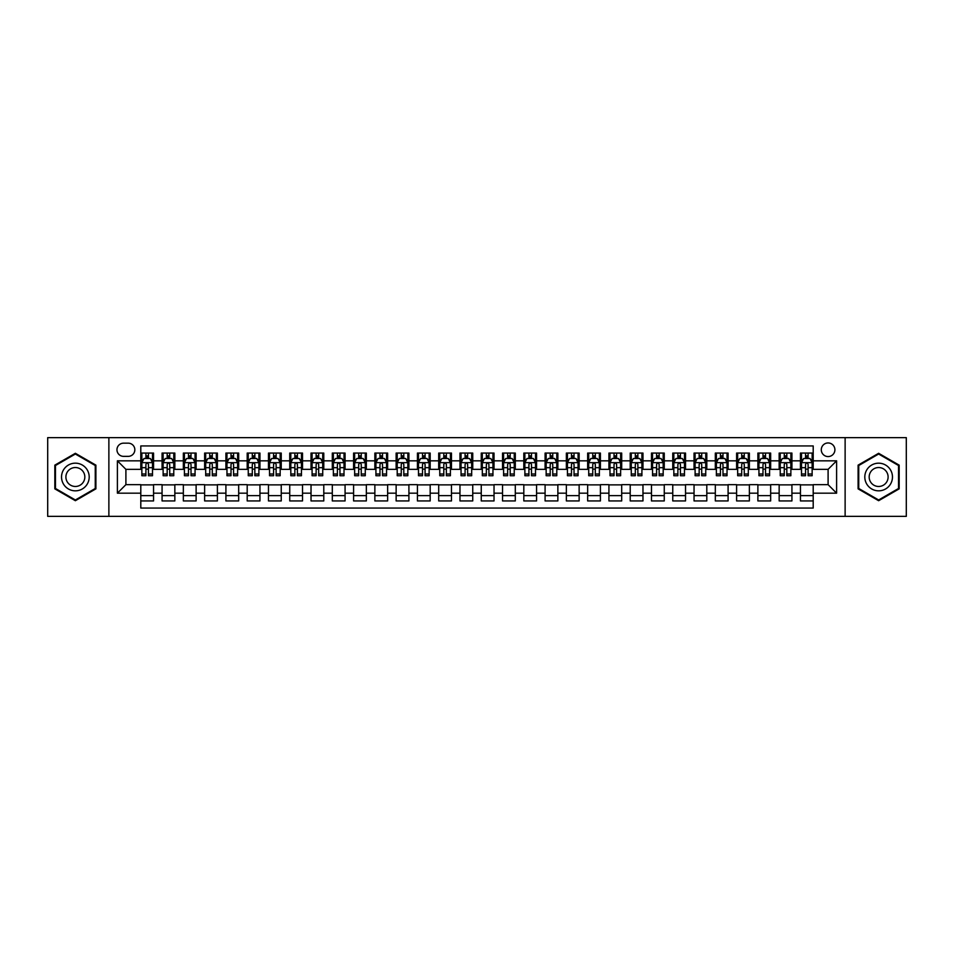 <?xml version="1.0" encoding="UTF-8"?>
<svg xmlns="http://www.w3.org/2000/svg" width="954" height="954" viewBox="0 0 954 954"><rect width="100%" height="100%" fill="white"/><g stroke="black" fill="none" stroke-linecap="round" stroke-linejoin="round"><path stroke-width="1.43" d="M828.096 442.954A6.809 6.809 0 0 0 821.287 449.763A6.809 6.809 0 0 0 828.096 456.572A6.809 6.809 0 0 0 834.905 449.763A6.809 6.809 0 0 0 828.096 442.954M845.125 516.364L906.3 516.364L906.3 437.636L845.125 437.636L845.125 516.364L108.875 516.364L108.875 437.636L47.7 437.636L47.7 516.364L108.875 516.364M813.202 453.067L800.442 453.067L800.442 460.83L791.927 460.83L791.927 469.344L800.442 469.344L800.442 460.83M791.927 460.83L791.927 453.067L779.156 453.067L779.156 460.83L770.653 460.83L770.653 469.344L779.156 469.344L779.156 460.83M770.653 460.83L770.653 453.067L757.881 453.067L757.881 460.83L749.367 460.83L749.367 469.344L757.881 469.344L757.881 460.83M749.367 460.83L749.367 453.067L736.607 453.067L736.607 460.83L728.093 460.83L728.093 469.344L736.607 469.344L736.607 460.83M728.093 460.83L728.093 453.067L715.321 453.067L715.321 460.83L706.807 460.83L706.807 469.344L715.321 469.344L715.321 460.83M706.807 460.83L706.807 453.067L694.047 453.067L694.047 460.83L685.532 460.83L685.532 469.344L694.047 469.344L694.047 460.83M685.532 460.83L685.532 453.067L672.761 453.067L672.761 460.83L664.258 460.83L664.258 469.344L672.761 469.344L672.761 460.83M664.258 460.83L664.258 453.067L651.487 453.067L651.487 460.83L642.972 460.83L642.972 469.344L651.487 469.344L651.487 460.83M642.972 460.83L642.972 453.067L630.212 453.067L630.212 460.83L621.698 460.83L621.698 469.344L630.212 469.344L630.212 460.83M621.698 460.83L621.698 453.067L608.926 453.067L608.926 460.83L600.412 460.83L600.412 469.344L608.926 469.344L608.926 460.83M600.412 460.83L600.412 453.067L587.652 453.067L587.652 460.83L579.138 460.83L579.138 469.344L587.652 469.344L587.652 460.83M579.138 460.83L579.138 453.067L566.366 453.067L566.366 460.83L557.863 460.83L557.863 469.344L566.366 469.344L566.366 460.83M557.863 460.83L557.863 453.067L545.092 453.067L545.092 460.83L536.577 460.83L536.577 469.344L545.092 469.344L545.092 460.83M536.577 460.83L536.577 453.067L523.818 453.067L523.818 460.83L515.303 460.83L515.303 469.344L523.818 469.344L523.818 460.83M515.303 460.83L515.303 453.067L502.531 453.067L502.531 460.83L494.029 460.83L494.029 469.344L502.531 469.344L502.531 460.83M494.029 460.83L494.029 453.067L481.257 453.067L481.257 460.83L472.743 460.83L472.743 469.344L481.257 469.344L481.257 460.83M472.743 460.83L472.743 453.067L459.971 453.067L459.971 460.83L451.469 460.83L451.469 469.344L459.971 469.344L459.971 460.83M451.469 460.83L451.469 453.067L438.697 453.067L438.697 460.83L430.182 460.83L430.182 469.344L438.697 469.344L438.697 460.83M430.182 460.83L430.182 453.067L417.423 453.067L417.423 460.83L408.908 460.83L408.908 469.344L417.423 469.344L417.423 460.83M408.908 460.83L408.908 453.067L396.137 453.067L396.137 460.83L387.634 460.83L387.634 469.344L396.137 469.344L396.137 460.83M387.634 460.83L387.634 453.067L374.862 453.067L374.862 460.83L366.348 460.83L366.348 469.344L374.862 469.344L374.862 460.83M366.348 460.83L366.348 453.067L353.588 453.067L353.588 460.83L345.074 460.83L345.074 469.344L353.588 469.344L353.588 460.83M345.074 460.83L345.074 453.067L332.302 453.067L332.302 460.83L323.788 460.83L323.788 469.344L332.302 469.344L332.302 460.83M323.788 460.83L323.788 453.067L311.028 453.067L311.028 460.83L302.513 460.83L302.513 469.344L311.028 469.344L311.028 460.83M302.513 460.83L302.513 453.067L289.742 453.067L289.742 460.83L281.239 460.83L281.239 469.344L289.742 469.344L289.742 460.83M281.239 460.83L281.239 453.067L268.468 453.067L268.468 460.83L259.953 460.83L259.953 469.344L268.468 469.344L268.468 460.83M259.953 460.83L259.953 453.067L247.193 453.067L247.193 460.83L238.679 460.83L238.679 469.344L247.193 469.344L247.193 460.83M238.679 460.83L238.679 453.067L225.907 453.067L225.907 460.83L217.393 460.83L217.393 469.344L225.907 469.344L225.907 460.83M217.393 460.83L217.393 453.067L204.633 453.067L204.633 460.83L196.119 460.83L196.119 469.344L204.633 469.344L204.633 460.83M196.119 460.83L196.119 453.067L183.347 453.067L183.347 460.83L174.844 460.83L174.844 469.344L183.347 469.344L183.347 460.83M174.844 460.83L174.844 453.067L162.073 453.067L162.073 469.344L153.558 469.344L153.558 453.067L140.798 453.067M140.798 500.933L153.558 500.933L153.558 484.656L162.073 484.656L162.073 500.933L174.844 500.933L174.844 484.656L183.347 484.656L183.347 493.17L174.844 493.17M183.347 493.17L183.347 500.933L196.119 500.933L196.119 484.656L204.633 484.656L204.633 493.17L196.119 493.17M204.633 493.17L204.633 500.933L217.393 500.933L217.393 484.656L225.907 484.656L225.907 493.17L217.393 493.17M225.907 493.17L225.907 500.933L238.679 500.933L238.679 484.656L247.193 484.656L247.193 493.17L238.679 493.17M247.193 493.17L247.193 500.933L259.953 500.933L259.953 484.656L268.468 484.656L268.468 493.17L259.953 493.17M268.468 493.17L268.468 500.933L281.239 500.933L281.239 484.656L289.742 484.656L289.742 493.17L281.239 493.17M289.742 493.17L289.742 500.933L302.513 500.933L302.513 484.656L311.028 484.656L311.028 493.17L302.513 493.17M311.028 493.17L311.028 500.933L323.788 500.933L323.788 484.656L332.302 484.656L332.302 493.17L323.788 493.17M332.302 493.17L332.302 500.933L345.074 500.933L345.074 484.656L353.588 484.656L353.588 493.17L345.074 493.17M353.588 493.17L353.588 500.933L366.348 500.933L366.348 484.656L374.862 484.656L374.862 493.17L366.348 493.17M374.862 493.17L374.862 500.933L387.634 500.933L387.634 484.656L396.137 484.656L396.137 493.17L387.634 493.17M396.137 493.17L396.137 500.933L408.908 500.933L408.908 484.656L417.423 484.656L417.423 493.17L408.908 493.17M417.423 493.17L417.423 500.933L430.182 500.933L430.182 484.656L438.697 484.656L438.697 493.17L430.182 493.17M438.697 493.17L438.697 500.933L451.469 500.933L451.469 484.656L459.971 484.656L459.971 493.17L451.469 493.17M459.971 493.17L459.971 500.933L472.743 500.933L472.743 484.656L481.257 484.656L481.257 493.17L472.743 493.17M481.257 493.17L481.257 500.933L494.029 500.933L494.029 484.656L502.531 484.656L502.531 493.17L494.029 493.17M502.531 493.17L502.531 500.933L515.303 500.933L515.303 484.656L523.818 484.656L523.818 493.17L515.303 493.17M523.818 493.17L523.818 500.933L536.577 500.933L536.577 484.656L545.092 484.656L545.092 493.17L536.577 493.17M545.092 493.17L545.092 500.933L557.863 500.933L557.863 484.656L566.366 484.656L566.366 493.17L557.863 493.17M566.366 493.17L566.366 500.933L579.138 500.933L579.138 484.656L587.652 484.656L587.652 493.17L579.138 493.17M587.652 493.17L587.652 500.933L600.412 500.933L600.412 484.656L608.926 484.656L608.926 493.17L600.412 493.17M608.926 493.17L608.926 500.933L621.698 500.933L621.698 484.656L630.212 484.656L630.212 493.17L621.698 493.17M630.212 493.17L630.212 500.933L642.972 500.933L642.972 484.656L651.487 484.656L651.487 493.17L642.972 493.17M651.487 493.17L651.487 500.933L664.258 500.933L664.258 484.656L672.761 484.656L672.761 493.17L664.258 493.17M672.761 493.17L672.761 500.933L685.532 500.933L685.532 484.656L694.047 484.656L694.047 493.17L685.532 493.17M694.047 493.17L694.047 500.933L706.807 500.933L706.807 484.656L715.321 484.656L715.321 493.17L706.807 493.17M715.321 493.17L715.321 500.933L728.093 500.933L728.093 484.656L736.607 484.656L736.607 493.17L728.093 493.17M736.607 493.17L736.607 500.933L749.367 500.933L749.367 484.656L757.881 484.656L757.881 493.17L749.367 493.17M757.881 493.17L757.881 500.933L770.653 500.933L770.653 484.656L779.156 484.656L779.156 493.17L770.653 493.17M779.156 493.17L779.156 500.933L791.927 500.933L791.927 484.656L800.442 484.656L800.442 493.17L791.927 493.17M123.555 456.358L128.241 456.358A6.595 6.595 0 0 0 134.836 449.763A6.595 6.595 0 0 0 128.241 443.169L123.555 443.169A6.595 6.595 0 0 0 116.96 449.763A6.595 6.595 0 0 0 123.555 456.358M845.125 437.636L108.875 437.636M813.202 460.83L813.202 445.935L140.798 445.935L140.798 469.344L125.904 469.344L125.904 484.656L140.798 484.656L140.798 508.065L813.202 508.065L813.202 484.656L828.096 484.656L828.096 469.344L813.202 469.344L813.202 460.83L836.61 460.83L836.61 493.17L813.202 493.17M140.798 493.17L117.39 493.17L117.39 460.83L140.798 460.83M800.442 493.17L800.442 500.933L813.202 500.933M140.798 458.385L141.86 458.385M145.902 458.385L148.454 458.385M152.497 458.385L153.558 458.385M140.798 469.129L141.86 469.129M145.902 469.129L148.454 469.129M152.497 469.129L153.558 469.129M140.798 484.87L153.558 484.87M140.798 495.615L153.558 495.615M162.073 469.129L163.134 469.129M167.177 469.129L169.729 469.129M173.771 469.129L174.844 469.129M162.073 458.385L163.134 458.385M167.177 458.385L169.729 458.385M173.771 458.385L174.844 458.385M162.073 484.87L174.844 484.87M162.073 495.615L174.844 495.615M183.347 484.87L196.119 484.87M183.347 495.615L196.119 495.615M183.347 458.385L184.42 458.385M188.463 458.385L191.015 458.385M195.057 458.385L196.119 458.385M183.347 469.129L184.42 469.129M188.463 469.129L191.015 469.129M195.057 469.129L196.119 469.129M204.633 484.87L217.393 484.87M204.633 495.615L217.393 495.615M204.633 458.385L205.694 458.385M209.737 458.385L212.289 458.385M216.331 458.385L217.393 458.385M204.633 469.129L205.694 469.129M209.737 469.129L212.289 469.129M216.331 469.129L217.393 469.129M225.907 484.87L238.679 484.87M225.907 495.615L238.679 495.615M225.907 458.385L226.969 458.385M231.011 458.385L233.575 458.385M237.618 458.385L238.679 458.385M225.907 469.129L226.969 469.129M231.011 469.129L233.575 469.129M237.618 469.129L238.679 469.129M247.193 484.87L259.953 484.87M247.193 495.615L259.953 495.615M247.193 458.385L248.255 458.385M252.297 458.385L254.849 458.385M258.892 458.385L259.953 458.385M247.193 469.129L248.255 469.129M252.297 469.129L254.849 469.129M258.892 469.129L259.953 469.129M268.468 484.87L281.239 484.87M268.468 495.615L281.239 495.615M268.468 458.385L269.529 458.385M273.571 458.385L276.123 458.385M280.166 458.385L281.239 458.385M268.468 469.129L269.529 469.129M273.571 469.129L276.123 469.129M280.166 469.129L281.239 469.129M289.742 484.87L302.513 484.87M289.742 495.615L302.513 495.615M289.742 458.385L290.815 458.385M294.858 458.385L297.409 458.385M301.452 458.385L302.513 458.385M289.742 469.129L290.815 469.129M294.858 469.129L297.409 469.129M301.452 469.129L302.513 469.129M311.028 484.87L323.788 484.87M311.028 495.615L323.788 495.615M311.028 458.385L312.089 458.385M316.132 458.385L318.684 458.385M322.726 458.385L323.788 458.385M311.028 469.129L312.089 469.129M316.132 469.129L318.684 469.129M322.726 469.129L323.788 469.129M332.302 484.87L345.074 484.87M332.302 495.615L345.074 495.615M332.302 458.385L333.363 458.385M337.406 458.385L339.97 458.385M344.012 458.385L345.074 458.385M332.302 469.129L333.363 469.129M337.406 469.129L339.97 469.129M344.012 469.129L345.074 469.129M353.588 484.87L366.348 484.87M353.588 495.615L366.348 495.615M353.588 458.385L354.649 458.385M358.692 458.385L361.244 458.385M365.287 458.385L366.348 458.385M353.588 469.129L354.649 469.129M358.692 469.129L361.244 469.129M365.287 469.129L366.348 469.129M374.862 484.87L387.634 484.87M374.862 495.615L387.634 495.615M374.862 458.385L375.924 458.385M379.966 458.385L382.518 458.385M386.561 458.385L387.634 458.385M374.862 469.129L375.924 469.129M379.966 469.129L382.518 469.129M386.561 469.129L387.634 469.129M396.137 484.87L408.908 484.87M396.137 495.615L408.908 495.615M396.137 458.385L397.21 458.385M401.252 458.385L403.804 458.385M407.847 458.385L408.908 458.385M396.137 469.129L397.21 469.129M401.252 469.129L403.804 469.129M407.847 469.129L408.908 469.129M417.423 484.87L430.182 484.87M417.423 495.615L430.182 495.615M417.423 458.385L418.484 458.385M422.527 458.385L425.079 458.385M429.121 458.385L430.182 458.385M417.423 469.129L418.484 469.129M422.527 469.129L425.079 469.129M429.121 469.129L430.182 469.129M438.697 484.87L451.469 484.87M438.697 495.615L451.469 495.615M438.697 458.385L439.758 458.385M443.801 458.385L446.353 458.385M450.407 458.385L451.469 458.385M438.697 469.129L439.758 469.129M443.801 469.129L446.353 469.129M450.407 469.129L451.469 469.129M459.971 484.87L472.743 484.87M459.971 495.615L472.743 495.615M459.971 458.385L461.044 458.385M465.087 458.385L467.639 458.385M471.681 458.385L472.743 458.385M459.971 469.129L461.044 469.129M465.087 469.129L467.639 469.129M471.681 469.129L472.743 469.129M481.257 484.87L494.029 484.87M481.257 495.615L494.029 495.615M481.257 458.385L482.319 458.385M486.361 458.385L488.913 458.385M492.956 458.385L494.029 458.385M481.257 469.129L482.319 469.129M486.361 469.129L488.913 469.129M492.956 469.129L494.029 469.129M502.531 484.87L515.303 484.87M502.531 495.615L515.303 495.615M502.531 458.385L503.593 458.385M507.647 458.385L510.199 458.385M514.242 458.385L515.303 458.385M502.531 469.129L503.593 469.129M507.647 469.129L510.199 469.129M514.242 469.129L515.303 469.129M523.818 484.87L536.577 484.87M523.818 495.615L536.577 495.615M523.818 458.385L524.879 458.385M528.921 458.385L531.473 458.385M535.516 458.385L536.577 458.385M523.818 469.129L524.879 469.129M528.921 469.129L531.473 469.129M535.516 469.129L536.577 469.129M545.092 484.87L557.863 484.87M545.092 495.615L557.863 495.615M545.092 458.385L546.153 458.385M550.196 458.385L552.748 458.385M556.79 458.385L557.863 458.385M545.092 469.129L546.153 469.129M550.196 469.129L552.748 469.129M556.79 469.129L557.863 469.129M566.366 484.87L579.138 484.87M566.366 495.615L579.138 495.615M566.366 458.385L567.439 458.385M571.482 458.385L574.034 458.385M578.076 458.385L579.138 458.385M566.366 469.129L567.439 469.129M571.482 469.129L574.034 469.129M578.076 469.129L579.138 469.129M587.652 484.87L600.412 484.87M587.652 495.615L600.412 495.615M587.652 458.385L588.713 458.385M592.756 458.385L595.308 458.385M599.351 458.385L600.412 458.385M587.652 469.129L588.713 469.129M592.756 469.129L595.308 469.129M599.351 469.129L600.412 469.129M608.926 484.87L621.698 484.87M608.926 495.615L621.698 495.615M608.926 458.385L609.988 458.385M614.03 458.385L616.594 458.385M620.637 458.385L621.698 458.385M608.926 469.129L609.988 469.129M614.03 469.129L616.594 469.129M620.637 469.129L621.698 469.129M630.212 484.87L642.972 484.87M630.212 495.615L642.972 495.615M630.212 458.385L631.274 458.385M635.316 458.385L637.868 458.385M641.911 458.385L642.972 458.385M630.212 469.129L631.274 469.129M635.316 469.129L637.868 469.129M641.911 469.129L642.972 469.129M651.487 484.87L664.258 484.87M651.487 495.615L664.258 495.615M651.487 458.385L652.548 458.385M656.591 458.385L659.142 458.385M663.185 458.385L664.258 458.385M651.487 469.129L652.548 469.129M656.591 469.129L659.142 469.129M663.185 469.129L664.258 469.129M672.761 484.87L685.532 484.87M672.761 495.615L685.532 495.615M672.761 458.385L673.834 458.385M677.877 458.385L680.429 458.385M684.471 458.385L685.532 458.385M672.761 469.129L673.834 469.129M677.877 469.129L680.429 469.129M684.471 469.129L685.532 469.129M694.047 484.87L706.807 484.87M694.047 495.615L706.807 495.615M694.047 458.385L695.108 458.385M699.151 458.385L701.703 458.385M705.745 458.385L706.807 458.385M694.047 469.129L695.108 469.129M699.151 469.129L701.703 469.129M705.745 469.129L706.807 469.129M715.321 484.87L728.093 484.87M715.321 495.615L728.093 495.615M715.321 458.385L716.382 458.385M720.425 458.385L722.989 458.385M727.031 458.385L728.093 458.385M715.321 469.129L716.382 469.129M720.425 469.129L722.989 469.129M727.031 469.129L728.093 469.129M736.607 484.87L749.367 484.87M736.607 495.615L749.367 495.615M736.607 458.385L737.669 458.385M741.711 458.385L744.263 458.385M748.306 458.385L749.367 458.385M736.607 469.129L737.669 469.129M741.711 469.129L744.263 469.129M748.306 469.129L749.367 469.129M757.881 484.87L770.653 484.87M757.881 495.615L770.653 495.615M757.881 458.385L758.943 458.385M762.985 458.385L765.537 458.385M769.58 458.385L770.653 458.385M757.881 469.129L758.943 469.129M762.985 469.129L765.537 469.129M769.58 469.129L770.653 469.129M779.156 484.87L791.927 484.87M779.156 495.615L791.927 495.615M779.156 458.385L780.229 458.385M784.271 458.385L786.823 458.385M790.866 458.385L791.927 458.385M779.156 469.129L780.229 469.129M784.271 469.129L786.823 469.129M790.866 469.129L791.927 469.129M800.442 484.87L813.202 484.87M800.442 495.615L813.202 495.615M800.442 458.385L801.503 458.385M805.546 458.385L808.098 458.385M812.14 458.385L813.202 458.385M800.442 469.129L801.503 469.129M805.546 469.129L808.098 469.129M812.14 469.129L813.202 469.129M125.904 469.344L117.39 460.83M125.904 484.656L117.39 493.17M836.61 460.83L828.096 469.344M836.61 493.17L828.096 484.656M75.366 500.707L95.901 488.853L95.901 465.147L75.366 453.293L54.831 465.147L54.831 488.853L75.366 500.707M899.169 465.147L878.634 453.293L858.099 465.147L858.099 488.853L878.634 500.707L899.169 488.853L899.169 465.147M148.454 455.833L145.902 455.833M152.497 473.995L148.454 473.995L148.454 475.724L152.497 475.724L152.497 462.738L150.374 458.492L143.982 458.492L141.86 462.738L141.86 475.724L145.902 475.724L145.902 473.995L141.86 473.995M141.86 462.738L141.86 453.067M152.497 462.738L152.497 453.067M145.902 458.492L145.902 453.067M148.454 453.067L148.454 458.492M148.454 473.995L148.454 464.336C147.608 462.702 146.749 462.702 145.902 464.336L145.902 473.995M75.366 463.167A13.833 13.833 0 0 0 61.533 477A13.833 13.833 0 0 0 75.366 490.833A13.833 13.833 0 0 0 89.199 477A13.833 13.833 0 0 0 75.366 463.167M75.366 467.532A9.468 9.468 0 0 0 65.898 477A9.468 9.468 0 0 0 75.366 486.468A9.468 9.468 0 0 0 84.834 477A9.468 9.468 0 0 0 75.366 467.532M95.257 488.484L75.366 499.979L55.463 488.484L55.463 465.516L75.366 454.021L95.257 465.516L95.257 488.484M866.661 470.083A13.833 13.833 0 0 0 871.717 488.973A13.833 13.833 0 0 0 890.619 483.916A13.833 13.833 0 0 0 885.55 465.027A13.833 13.833 0 0 0 866.661 470.083M870.442 472.266A9.468 9.468 0 0 0 873.9 485.204A9.468 9.468 0 0 0 886.838 481.734A9.468 9.468 0 0 0 883.368 468.796A9.468 9.468 0 0 0 870.442 472.266M898.537 465.516L898.537 488.484L878.634 499.979L858.743 488.484L858.743 465.516L878.634 454.021L898.537 465.516M169.729 455.833L167.177 455.833M173.771 473.995L169.729 473.995L169.729 475.724L173.771 475.724L173.771 462.738L171.648 458.492L165.269 458.492L163.134 462.738L163.134 475.724L167.177 475.724L167.177 473.995L163.134 473.995M163.134 462.738L163.134 453.067M173.771 462.738L173.771 453.067M167.177 458.492L167.177 453.067M169.729 453.067L169.729 458.492M169.729 473.995L169.729 464.336C168.882 462.702 168.035 462.702 167.177 464.336L167.177 473.995M191.015 455.833L188.463 455.833M195.057 473.995L191.015 473.995L191.015 475.724L195.057 475.724L195.057 462.738L192.923 458.492L186.543 458.492L184.42 462.738L184.42 475.724L188.463 475.724L188.463 473.995L184.42 473.995M184.42 462.738L184.42 453.067M195.057 462.738L195.057 453.067M188.463 458.492L188.463 453.067M191.015 453.067L191.015 458.492M191.015 473.995L191.015 464.336C190.168 462.702 189.309 462.702 188.463 464.336L188.463 473.995M212.289 455.833L209.737 455.833M216.331 473.995L212.289 473.995L212.289 475.724L216.331 475.724L216.331 462.738L214.209 458.492L207.829 458.492L205.694 462.738L205.694 475.724L209.737 475.724L209.737 473.995L205.694 473.995M205.694 462.738L205.694 453.067M216.331 462.738L216.331 453.067M209.737 458.492L209.737 453.067M212.289 453.067L212.289 458.492M212.289 473.995L212.289 464.336C211.442 462.702 210.595 462.702 209.737 464.336L209.737 473.995M233.575 455.833L231.011 455.833M237.618 473.995L233.575 473.995L233.575 475.724L237.618 475.724L237.618 462.738L235.483 458.492L229.103 458.492L226.969 462.738L226.969 475.724L231.011 475.724L231.011 473.995L226.969 473.995M226.969 462.738L226.969 453.067M237.618 462.738L237.618 453.067M231.011 458.492L231.011 453.067M233.575 453.067L233.575 458.492M233.575 473.995L233.575 464.336C232.716 462.702 231.87 462.702 231.011 464.336L231.011 473.995M254.849 455.833L252.297 455.833M258.892 473.995L254.849 473.995L254.849 475.724L258.892 475.724L258.892 462.738L256.769 458.492L250.377 458.492L248.255 462.738L248.255 475.724L252.297 475.724L252.297 473.995L248.255 473.995M248.255 462.738L248.255 453.067M258.892 462.738L258.892 453.067M252.297 458.492L252.297 453.067M254.849 453.067L254.849 458.492M254.849 473.995L254.849 464.336C254.002 462.702 253.144 462.702 252.297 464.336L252.297 473.995M276.123 455.833L273.571 455.833M280.166 473.995L276.123 473.995L276.123 475.724L280.166 475.724L280.166 462.738L278.043 458.492L271.663 458.492L269.529 462.738L269.529 475.724L273.571 475.724L273.571 473.995L269.529 473.995M269.529 462.738L269.529 453.067M280.166 462.738L280.166 453.067M273.571 458.492L273.571 453.067M276.123 453.067L276.123 458.492M276.123 473.995L276.123 464.336C275.277 462.702 274.43 462.702 273.571 464.336L273.571 473.995M297.409 455.833L294.858 455.833M301.452 473.995L297.409 473.995L297.409 475.724L301.452 475.724L301.452 462.738L299.317 458.492L292.938 458.492L290.815 462.738L290.815 475.724L294.858 475.724L294.858 473.995L290.815 473.995M290.815 462.738L290.815 453.067M301.452 462.738L301.452 453.067M294.858 458.492L294.858 453.067M297.409 453.067L297.409 458.492M297.409 473.995L297.409 464.336C296.551 462.702 295.704 462.702 294.858 464.336L294.858 473.995M318.684 455.833L316.132 455.833M322.726 473.995L318.684 473.995L318.684 475.724L322.726 475.724L322.726 462.738L320.604 458.492L314.212 458.492L312.089 462.738L312.089 475.724L316.132 475.724L316.132 473.995L312.089 473.995M312.089 462.738L312.089 453.067M322.726 462.738L322.726 453.067M316.132 458.492L316.132 453.067M318.684 453.067L318.684 458.492M318.684 473.995L318.684 464.336C317.837 462.702 316.99 462.702 316.132 464.336L316.132 473.995M339.97 455.833L337.406 455.833M344.012 473.995L339.97 473.995L339.97 475.724L344.012 475.724L344.012 462.738L341.878 458.492L335.498 458.492L333.363 462.738L333.363 475.724L337.406 475.724L337.406 473.995L333.363 473.995M333.363 462.738L333.363 453.067M344.012 462.738L344.012 453.067M337.406 458.492L337.406 453.067M339.97 453.067L339.97 458.492M339.97 473.995L339.97 464.336C339.111 462.702 338.265 462.702 337.406 464.336L337.406 473.995M361.244 455.833L358.692 455.833M365.287 473.995L361.244 473.995L361.244 475.724L365.287 475.724L365.287 462.738L363.164 458.492L356.772 458.492L354.649 462.738L354.649 475.724L358.692 475.724L358.692 473.995L354.649 473.995M354.649 462.738L354.649 453.067M365.287 462.738L365.287 453.067M358.692 458.492L358.692 453.067M361.244 453.067L361.244 458.492M361.244 473.995L361.244 464.336C360.397 462.702 359.539 462.702 358.692 464.336L358.692 473.995M382.518 455.833L379.966 455.833M386.561 473.995L382.518 473.995L382.518 475.724L386.561 475.724L386.561 462.738L384.438 458.492L378.058 458.492L375.924 462.738L375.924 475.724L379.966 475.724L379.966 473.995L375.924 473.995M375.924 462.738L375.924 453.067M386.561 462.738L386.561 453.067M379.966 458.492L379.966 453.067M382.518 453.067L382.518 458.492M382.518 473.995L382.518 464.336C381.672 462.702 380.825 462.702 379.966 464.336L379.966 473.995M403.804 455.833L401.252 455.833M407.847 473.995L403.804 473.995L403.804 475.724L407.847 475.724L407.847 462.738L405.712 458.492L399.332 458.492L397.21 462.738L397.21 475.724L401.252 475.724L401.252 473.995L397.21 473.995M397.21 462.738L397.21 453.067M407.847 462.738L407.847 453.067M401.252 458.492L401.252 453.067M403.804 453.067L403.804 458.492M403.804 473.995L403.804 464.336C402.946 462.702 402.099 462.702 401.252 464.336L401.252 473.995M425.079 455.833L422.527 455.833M429.121 473.995L425.079 473.995L425.079 475.724L429.121 475.724L429.121 462.738L426.998 458.492L420.607 458.492L418.484 462.738L418.484 475.724L422.527 475.724L422.527 473.995L418.484 473.995M418.484 462.738L418.484 453.067M429.121 462.738L429.121 453.067M422.527 458.492L422.527 453.067M425.079 453.067L425.079 458.492M425.079 473.995L425.079 464.336C424.232 462.702 423.373 462.702 422.527 464.336L422.527 473.995M446.353 455.833L443.801 455.833M450.407 473.995L446.353 473.995L446.353 475.724L450.407 475.724L450.407 462.738L448.273 458.492L441.893 458.492L439.758 462.738L439.758 475.724L443.801 475.724L443.801 473.995L439.758 473.995M439.758 462.738L439.758 453.067M450.407 462.738L450.407 453.067M443.801 458.492L443.801 453.067M446.353 453.067L446.353 458.492M446.353 473.995L446.353 464.336C445.506 462.702 444.659 462.702 443.801 464.336L443.801 473.995M467.639 455.833L465.087 455.833M471.681 473.995L467.639 473.995L467.639 475.724L471.681 475.724L471.681 462.738L469.547 458.492L463.167 458.492L461.044 462.738L461.044 475.724L465.087 475.724L465.087 473.995L461.044 473.995M461.044 462.738L461.044 453.067M471.681 462.738L471.681 453.067M465.087 458.492L465.087 453.067M467.639 453.067L467.639 458.492M467.639 473.995L467.639 464.336C466.792 462.702 465.934 462.702 465.087 464.336L465.087 473.995M488.913 455.833L486.361 455.833M492.956 473.995L488.913 473.995L488.913 475.724L492.956 475.724L492.956 462.738L490.833 458.492L484.453 458.492L482.319 462.738L482.319 475.724L486.361 475.724L486.361 473.995L482.319 473.995M482.319 462.738L482.319 453.067M492.956 462.738L492.956 453.067M486.361 458.492L486.361 453.067M488.913 453.067L488.913 458.492M488.913 473.995L488.913 464.336C488.066 462.702 487.22 462.702 486.361 464.336L486.361 473.995M510.199 455.833L507.647 455.833M514.242 473.995L510.199 473.995L510.199 475.724L514.242 475.724L514.242 462.738L512.107 458.492L505.727 458.492L503.593 462.738L503.593 475.724L507.647 475.724L507.647 473.995L503.593 473.995M503.593 462.738L503.593 453.067M514.242 462.738L514.242 453.067M507.647 458.492L507.647 453.067M510.199 453.067L510.199 458.492M510.199 473.995L510.199 464.336C509.341 462.702 508.494 462.702 507.647 464.336L507.647 473.995M531.473 455.833L528.921 455.833M535.516 473.995L531.473 473.995L531.473 475.724L535.516 475.724L535.516 462.738L533.393 458.492L527.002 458.492L524.879 462.738L524.879 475.724L528.921 475.724L528.921 473.995L524.879 473.995M524.879 462.738L524.879 453.067M535.516 462.738L535.516 453.067M528.921 458.492L528.921 453.067M531.473 453.067L531.473 458.492M531.473 473.995L531.473 464.336C530.627 462.702 529.768 462.702 528.921 464.336L528.921 473.995M552.748 455.833L550.196 455.833M556.79 473.995L552.748 473.995L552.748 475.724L556.79 475.724L556.79 462.738L554.668 458.492L548.288 458.492L546.153 462.738L546.153 475.724L550.196 475.724L550.196 473.995L546.153 473.995M546.153 462.738L546.153 453.067M556.79 462.738L556.79 453.067M550.196 458.492L550.196 453.067M552.748 453.067L552.748 458.492M552.748 473.995L552.748 464.336C551.901 462.702 551.054 462.702 550.196 464.336L550.196 473.995M574.034 455.833L571.482 455.833M578.076 473.995L574.034 473.995L574.034 475.724L578.076 475.724L578.076 462.738L575.942 458.492L569.562 458.492L567.439 462.738L567.439 475.724L571.482 475.724L571.482 473.995L567.439 473.995M567.439 462.738L567.439 453.067M578.076 462.738L578.076 453.067M571.482 458.492L571.482 453.067M574.034 453.067L574.034 458.492M574.034 473.995L574.034 464.336C573.187 462.702 572.328 462.702 571.482 464.336L571.482 473.995M595.308 455.833L592.756 455.833M599.351 473.995L595.308 473.995L595.308 475.724L599.351 475.724L599.351 462.738L597.228 458.492L590.836 458.492L588.713 462.738L588.713 475.724L592.756 475.724L592.756 473.995L588.713 473.995M588.713 462.738L588.713 453.067M599.351 462.738L599.351 453.067M592.756 458.492L592.756 453.067M595.308 453.067L595.308 458.492M595.308 473.995L595.308 464.336C594.461 462.702 593.615 462.702 592.756 464.336L592.756 473.995M616.594 455.833L614.03 455.833M620.637 473.995L616.594 473.995L616.594 475.724L620.637 475.724L620.637 462.738L618.502 458.492L612.122 458.492L609.988 462.738L609.988 475.724L614.03 475.724L614.03 473.995L609.988 473.995M609.988 462.738L609.988 453.067M620.637 462.738L620.637 453.067M614.03 458.492L614.03 453.067M616.594 453.067L616.594 458.492M616.594 473.995L616.594 464.336C615.735 462.702 614.889 462.702 614.03 464.336L614.03 473.995M637.868 455.833L635.316 455.833M641.911 473.995L637.868 473.995L637.868 475.724L641.911 475.724L641.911 462.738L639.788 458.492L633.396 458.492L631.274 462.738L631.274 475.724L635.316 475.724L635.316 473.995L631.274 473.995M631.274 462.738L631.274 453.067M641.911 462.738L641.911 453.067M635.316 458.492L635.316 453.067M637.868 453.067L637.868 458.492M637.868 473.995L637.868 464.336C637.022 462.702 636.163 462.702 635.316 464.336L635.316 473.995M659.142 455.833L656.591 455.833M663.185 473.995L659.142 473.995L659.142 475.724L663.185 475.724L663.185 462.738L661.062 458.492L654.682 458.492L652.548 462.738L652.548 475.724L656.591 475.724L656.591 473.995L652.548 473.995M652.548 462.738L652.548 453.067M663.185 462.738L663.185 453.067M656.591 458.492L656.591 453.067M659.142 453.067L659.142 458.492M659.142 473.995L659.142 464.336C658.296 462.702 657.449 462.702 656.591 464.336L656.591 473.995M680.429 455.833L677.877 455.833M684.471 473.995L680.429 473.995L680.429 475.724L684.471 475.724L684.471 462.738L682.337 458.492L675.957 458.492L673.834 462.738L673.834 475.724L677.877 475.724L677.877 473.995L673.834 473.995M673.834 462.738L673.834 453.067M684.471 462.738L684.471 453.067M677.877 458.492L677.877 453.067M680.429 453.067L680.429 458.492M680.429 473.995L680.429 464.336C679.57 462.702 678.723 462.702 677.877 464.336L677.877 473.995M701.703 455.833L699.151 455.833M705.745 473.995L701.703 473.995L701.703 475.724L705.745 475.724L705.745 462.738L703.623 458.492L697.231 458.492L695.108 462.738L695.108 475.724L699.151 475.724L699.151 473.995L695.108 473.995M695.108 462.738L695.108 453.067M705.745 462.738L705.745 453.067M699.151 458.492L699.151 453.067M701.703 453.067L701.703 458.492M701.703 473.995L701.703 464.336C700.856 462.702 699.997 462.702 699.151 464.336L699.151 473.995M722.989 455.833L720.425 455.833M727.031 473.995L722.989 473.995L722.989 475.724L727.031 475.724L727.031 462.738L724.897 458.492L718.517 458.492L716.382 462.738L716.382 475.724L720.425 475.724L720.425 473.995L716.382 473.995M716.382 462.738L716.382 453.067M727.031 462.738L727.031 453.067M720.425 458.492L720.425 453.067M722.989 453.067L722.989 458.492M722.989 473.995L722.989 464.336C722.13 462.702 721.284 462.702 720.425 464.336L720.425 473.995M744.263 455.833L741.711 455.833M748.306 473.995L744.263 473.995L744.263 475.724L748.306 475.724L748.306 462.738L746.171 458.492L739.791 458.492L737.669 462.738L737.669 475.724L741.711 475.724L741.711 473.995L737.669 473.995M737.669 462.738L737.669 453.067M748.306 462.738L748.306 453.067M741.711 458.492L741.711 453.067M744.263 453.067L744.263 458.492M744.263 473.995L744.263 464.336C743.416 462.702 742.558 462.702 741.711 464.336L741.711 473.995M765.537 455.833L762.985 455.833M769.58 473.995L765.537 473.995L765.537 475.724L769.58 475.724L769.58 462.738L767.457 458.492L761.077 458.492L758.943 462.738L758.943 475.724L762.985 475.724L762.985 473.995L758.943 473.995M758.943 462.738L758.943 453.067M769.58 462.738L769.58 453.067M762.985 458.492L762.985 453.067M765.537 453.067L765.537 458.492M765.537 473.995L765.537 464.336C764.691 462.702 763.844 462.702 762.985 464.336L762.985 473.995M786.823 455.833L784.271 455.833M790.866 473.995L786.823 473.995L786.823 475.724L790.866 475.724L790.866 462.738L788.731 458.492L782.352 458.492L780.229 462.738L780.229 475.724L784.271 475.724L784.271 473.995L780.229 473.995M780.229 462.738L780.229 453.067M790.866 462.738L790.866 453.067M784.271 458.492L784.271 453.067M786.823 453.067L786.823 458.492M786.823 473.995L786.823 464.336C785.965 462.702 785.118 462.702 784.271 464.336L784.271 473.995M808.098 455.833L805.546 455.833M812.14 473.995L808.098 473.995L808.098 475.724L812.14 475.724L812.14 462.738L810.018 458.492L803.626 458.492L801.503 462.738L801.503 475.724L805.546 475.724L805.546 473.995L801.503 473.995M801.503 462.738L801.503 453.067M812.14 462.738L812.14 453.067M805.546 458.492L805.546 453.067M808.098 453.067L808.098 458.492M808.098 473.995L808.098 464.336C807.251 462.702 806.392 462.702 805.546 464.336L805.546 473.995M162.073 493.17L153.558 493.17M162.073 460.83L153.558 460.83M152.449 462.642L141.907 462.642M141.86 459.661L143.398 459.661M150.959 459.661L152.497 459.661M145.902 467.675L141.86 467.675M152.497 467.675L148.454 467.675M148.454 457.181L145.902 457.181M173.723 462.642L163.194 462.642M163.134 459.661L164.684 459.661M172.233 459.661L173.771 459.661M167.177 467.675L163.134 467.675M173.771 467.675L169.729 467.675M169.729 457.181L167.177 457.181M194.998 462.642L184.468 462.642M184.42 459.661L185.958 459.661M193.519 459.661L195.057 459.661M188.463 467.675L184.42 467.675M195.057 467.675L191.015 467.675M191.015 457.181L188.463 457.181M216.284 462.642L205.754 462.642M205.694 459.661L207.233 459.661M214.793 459.661L216.331 459.661M209.737 467.675L205.694 467.675M216.331 467.675L212.289 467.675M212.289 457.181L209.737 457.181M237.558 462.642L227.028 462.642M226.969 459.661L228.519 459.661M236.067 459.661L237.618 459.661M231.011 467.675L226.969 467.675M237.618 467.675L233.575 467.675M233.575 457.181L231.011 457.181M258.844 462.642L248.302 462.642M248.255 459.661L249.793 459.661M257.353 459.661L258.892 459.661M252.297 467.675L248.255 467.675M258.892 467.675L254.849 467.675M254.849 457.181L252.297 457.181M280.118 462.642L269.588 462.642M269.529 459.661L271.079 459.661M278.628 459.661L280.166 459.661M273.571 467.675L269.529 467.675M280.166 467.675L276.123 467.675M276.123 457.181L273.571 457.181M301.392 462.642L290.863 462.642M290.815 459.661L292.353 459.661M299.902 459.661L301.452 459.661M294.858 467.675L290.815 467.675M301.452 467.675L297.409 467.675M297.409 457.181L294.858 457.181M322.679 462.642L312.137 462.642M312.089 459.661L313.627 459.661M321.188 459.661L322.726 459.661M316.132 467.675L312.089 467.675M322.726 467.675L318.684 467.675M318.684 457.181L316.132 457.181M343.953 462.642L333.423 462.642M333.363 459.661L334.914 459.661M342.462 459.661L344.012 459.661M337.406 467.675L333.363 467.675M344.012 467.675L339.97 467.675M339.97 457.181L337.406 457.181M365.239 462.642L354.697 462.642M354.649 459.661L356.188 459.661M363.748 459.661L365.287 459.661M358.692 467.675L354.649 467.675M365.287 467.675L361.244 467.675M361.244 457.181L358.692 457.181M386.513 462.642L375.983 462.642M375.924 459.661L377.474 459.661M385.022 459.661L386.561 459.661M379.966 467.675L375.924 467.675M386.561 467.675L382.518 467.675M382.518 457.181L379.966 457.181M407.787 462.642L397.258 462.642M397.21 459.661L398.748 459.661M406.297 459.661L407.847 459.661M401.252 467.675L397.21 467.675M407.847 467.675L403.804 467.675M403.804 457.181L401.252 457.181M429.073 462.642L418.532 462.642M418.484 459.661L420.022 459.661M427.583 459.661L429.121 459.661M422.527 467.675L418.484 467.675M429.121 467.675L425.079 467.675M425.079 457.181L422.527 457.181M450.348 462.642L439.818 462.642M439.758 459.661L441.308 459.661M448.857 459.661L450.407 459.661M443.801 467.675L439.758 467.675M450.407 467.675L446.353 467.675M446.353 457.181L443.801 457.181M471.622 462.642L461.092 462.642M461.044 459.661L462.583 459.661M470.143 459.661L471.681 459.661M465.087 467.675L461.044 467.675M471.681 467.675L467.639 467.675M467.639 457.181L465.087 457.181M492.908 462.642L482.378 462.642M482.319 459.661L483.857 459.661M491.417 459.661L492.956 459.661M486.361 467.675L482.319 467.675M492.956 467.675L488.913 467.675M488.913 457.181L486.361 457.181M514.182 462.642L503.652 462.642M503.593 459.661L505.143 459.661M512.692 459.661L514.242 459.661M507.647 467.675L503.593 467.675M514.242 467.675L510.199 467.675M510.199 457.181L507.647 457.181M535.468 462.642L524.927 462.642M524.879 459.661L526.417 459.661M533.978 459.661L535.516 459.661M528.921 467.675L524.879 467.675M535.516 467.675L531.473 467.675M531.473 457.181L528.921 457.181M556.742 462.642L546.213 462.642M546.153 459.661L547.703 459.661M555.252 459.661L556.79 459.661M550.196 467.675L546.153 467.675M556.79 467.675L552.748 467.675M552.748 457.181L550.196 457.181M578.017 462.642L567.487 462.642M567.439 459.661L568.978 459.661M576.526 459.661L578.076 459.661M571.482 467.675L567.439 467.675M578.076 467.675L574.034 467.675M574.034 457.181L571.482 457.181M599.303 462.642L588.761 462.642M588.713 459.661L590.252 459.661M597.812 459.661L599.351 459.661M592.756 467.675L588.713 467.675M599.351 467.675L595.308 467.675M595.308 457.181L592.756 457.181M620.577 462.642L610.047 462.642M609.988 459.661L611.538 459.661M619.086 459.661L620.637 459.661M614.03 467.675L609.988 467.675M620.637 467.675L616.594 467.675M616.594 457.181L614.03 457.181M641.863 462.642L631.321 462.642M631.274 459.661L632.812 459.661M640.372 459.661L641.911 459.661M635.316 467.675L631.274 467.675M641.911 467.675L637.868 467.675M637.868 457.181L635.316 457.181M663.137 462.642L652.608 462.642M652.548 459.661L654.098 459.661M661.647 459.661L663.185 459.661M656.591 467.675L652.548 467.675M663.185 467.675L659.142 467.675M659.142 457.181L656.591 457.181M684.412 462.642L673.882 462.642M673.834 459.661L675.372 459.661M682.921 459.661L684.471 459.661M677.877 467.675L673.834 467.675M684.471 467.675L680.429 467.675M680.429 457.181L677.877 457.181M705.698 462.642L695.156 462.642M695.108 459.661L696.647 459.661M704.207 459.661L705.745 459.661M699.151 467.675L695.108 467.675M705.745 467.675L701.703 467.675M701.703 457.181L699.151 457.181M726.972 462.642L716.442 462.642M716.382 459.661L717.933 459.661M725.481 459.661L727.031 459.661M720.425 467.675L716.382 467.675M727.031 467.675L722.989 467.675M722.989 457.181L720.425 457.181M748.246 462.642L737.716 462.642M737.669 459.661L739.207 459.661M746.767 459.661L748.306 459.661M741.711 467.675L737.669 467.675M748.306 467.675L744.263 467.675M744.263 457.181L741.711 457.181M769.532 462.642L759.002 462.642M758.943 459.661L760.481 459.661M768.042 459.661L769.58 459.661M762.985 467.675L758.943 467.675M769.58 467.675L765.537 467.675M765.537 457.181L762.985 457.181M790.806 462.642L780.277 462.642M780.229 459.661L781.767 459.661M789.316 459.661L790.866 459.661M784.271 467.675L780.229 467.675M790.866 467.675L786.823 467.675M786.823 457.181L784.271 457.181M812.092 462.642L801.551 462.642M801.503 459.661L803.041 459.661M810.602 459.661L812.14 459.661M805.546 467.675L801.503 467.675M812.14 467.675L808.098 467.675M808.098 457.181L805.546 457.181"/></g></svg>
